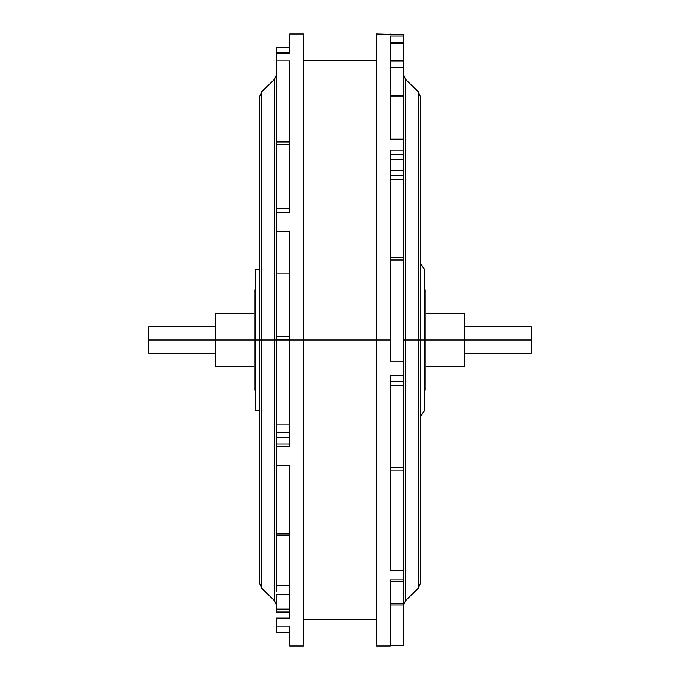 <?xml version="1.0" encoding="UTF-8"?>
<svg xmlns="http://www.w3.org/2000/svg" width="680" height="680" viewBox="0 0 680 680"><rect width="100%" height="100%" fill="white"/><g stroke="black" fill="none" stroke-linecap="round" stroke-linejoin="round"><path stroke-width="1.02" d="M403.529 581.366L403.529 361.233L390.226 361.233L390.226 150.119L403.529 150.119L403.529 154.249L390.226 154.249L403.529 154.249L403.529 175.627L403.529 170.544L390.226 170.544L403.529 170.544L403.529 159.332L390.226 159.332L403.529 159.332L403.529 139.162L390.226 139.162L390.226 36.057L403.529 36.057L403.529 61.123L403.529 60.554L390.226 60.554L403.529 60.554L403.529 43.231L390.226 43.231L403.529 43.231L403.529 42.661L390.226 42.661L403.529 42.661L403.529 34.739L376.584 34L376.584 340L390.226 340L390.226 150.119L403.529 150.119L403.529 139.162L390.226 139.162L390.226 36.057L403.529 36.057L403.529 34.663L390.226 34.663M403.529 63.41L403.529 61.123L390.226 61.123L403.529 61.123L403.529 66.903M403.529 175.627L390.226 175.627L403.529 175.627L403.529 179.494L403.529 175.627M276.471 618.086L289.774 618.086L276.471 618.086L276.471 626.127L289.774 626.127L289.774 646L289.774 626.127L276.471 626.127L276.471 632.596L276.471 618.086M289.774 612.042L276.471 612.042L289.774 612.042M276.471 431.043L276.471 444.048L289.774 444.048L276.471 444.048L276.471 446.361L289.774 446.361L276.471 446.361L276.471 465.613L289.774 465.613L289.774 618.086L289.774 465.613L276.471 465.613L276.471 586.942M276.471 605.531L274.499 600.806L274.499 79.195L261.647 91.919L259.675 96.645L259.675 340L255.68 340L255.68 269.322L255.68 340L254.023 340L254.023 290.105L254.023 340L148.75 340L215.271 340L215.271 313.395L215.271 340L259.675 340L259.675 96.645L259.675 340L274.499 340L274.499 600.806L274.499 340L289.774 339.822L276.471 339.822L289.774 339.813L276.471 339.813L276.471 336.71L289.774 336.71L276.471 336.71L276.471 424.014L289.774 424.014L276.471 424.014L276.471 426.555M276.471 591.702L276.471 535.075L289.774 535.075L276.471 535.075L276.471 437.758L289.774 437.758L276.471 437.758L276.471 340L289.774 340L289.774 446.361L289.774 340L303.416 340L289.774 340L289.774 231.514L276.471 231.514L276.471 144.661L289.774 144.661L276.471 144.661L276.471 60.971L276.471 212.321L289.774 212.321L289.774 60.971L276.471 60.971L276.471 52.666L289.774 53.074L289.774 34L289.774 53.074L276.471 53.074L276.471 60.971L289.774 60.971L289.774 212.321L276.471 212.321L276.471 231.514L289.774 231.514L289.774 340L274.499 340L274.499 79.195L274.499 340L261.647 340L261.647 91.919L261.647 588.081L259.675 583.355L259.675 340L259.675 583.355L259.675 340L261.647 340L261.647 588.081L261.647 91.919M418.353 588.081L420.325 583.355L420.325 340L405.501 340L405.501 600.806L418.353 588.081L418.353 91.919L405.501 79.195L405.501 340L403.529 340L405.501 340L405.501 600.806L405.501 340L418.353 340L418.353 91.919L418.353 340L420.325 340L420.325 96.645L420.325 340L424.32 340L424.32 410.677L424.32 340L425.977 340L425.977 290.105L425.977 340L464.729 340L464.729 313.395L464.729 340L531.25 340L424.32 340L424.32 269.322L420.325 263.228M276.471 273.054L276.471 336.71L276.471 273.054L289.774 273.054L276.471 273.054L276.471 231.514L276.471 273.054M303.416 340L303.416 34L303.416 340L376.584 340L376.584 646L390.226 646L390.226 579.963L403.529 579.963L403.529 570.869L390.226 570.869L390.226 375.411L403.529 375.411L403.529 179.494L390.226 179.494L403.529 179.494L403.529 260.032L390.226 260.032L403.529 260.032L403.529 361.233L390.226 361.233L390.226 340L303.416 340L303.416 646L303.416 340M148.75 353.302L215.271 353.302L148.75 353.302L148.75 340L148.75 353.302M464.729 353.302L531.25 353.302L531.25 326.697L464.729 326.697L531.25 326.697L531.25 353.302L464.729 353.302M148.75 326.697L148.75 340L148.75 326.697L215.271 326.697L148.75 326.697M464.729 366.605L464.729 340L464.729 366.605L425.977 366.605M425.977 389.895L425.977 340L425.977 389.895L424.32 389.895M420.325 416.772L424.32 410.677L424.32 269.322L424.32 340L420.325 340L420.325 96.645L418.353 91.919M403.529 645.26L403.529 579.963L390.226 579.963L390.226 645.923M390.226 381.293L403.529 381.293L403.529 375.411L390.226 375.411L390.226 570.869L403.529 570.869L403.529 467.772L390.226 467.772L403.529 467.772L403.529 383.019M403.529 139.162L403.529 67.685L390.226 67.685L403.529 67.685L403.529 139.162M376.584 34L376.584 340M289.774 47.396L276.471 47.396L276.471 52.972M276.471 594.175L276.471 612.042L276.471 594.175L289.774 594.175L276.471 594.175M255.68 410.677L255.68 340L255.68 410.677L259.675 410.677M254.023 389.895L254.023 340L254.023 389.895L255.68 389.895M215.271 366.605L215.271 340L215.271 366.605L254.023 366.605M276.471 533.426L289.774 533.426L276.471 533.426M289.774 609.135L276.471 609.135L289.774 609.135M276.471 585.352L289.774 585.352L276.471 585.352M276.471 432.327L289.774 432.327L276.471 432.327M276.471 141.924L289.774 141.924L276.471 141.924M390.226 95.285L403.529 95.285L390.226 95.285M390.226 257.303L403.529 257.303L390.226 257.303M403.529 470.875L390.226 470.875L403.529 470.875M403.529 385.33L390.226 385.33L403.529 385.33M390.226 581.4L403.529 581.4L403.529 603.389L390.226 603.389L403.529 603.389L403.529 605.047L390.226 605.047L403.529 605.047L403.529 645.337L390.226 645.337M390.226 34.077L390.226 34.739L403.529 34.739M420.325 340L420.325 583.355L420.325 340M418.353 340L418.353 588.081L418.353 340M405.501 340L405.501 79.195L405.501 340M405.501 600.806L403.529 605.531M215.271 313.395L254.023 313.395M254.023 290.105L255.68 290.105M255.68 269.322L259.675 269.322M289.774 34L303.416 34M303.416 60.605L376.584 60.605M424.32 290.105L425.977 290.105M425.977 313.395L464.729 313.395M303.416 619.395L376.584 619.395M289.774 646L303.416 646M274.499 600.806L261.647 588.081M289.774 632.604L276.471 632.604M390.226 96.033L403.529 96.033M405.501 79.195L403.529 74.468M274.499 79.195L276.471 74.468M276.471 52.666L289.774 52.666M276.471 208.445L289.774 208.445"/></g></svg>
